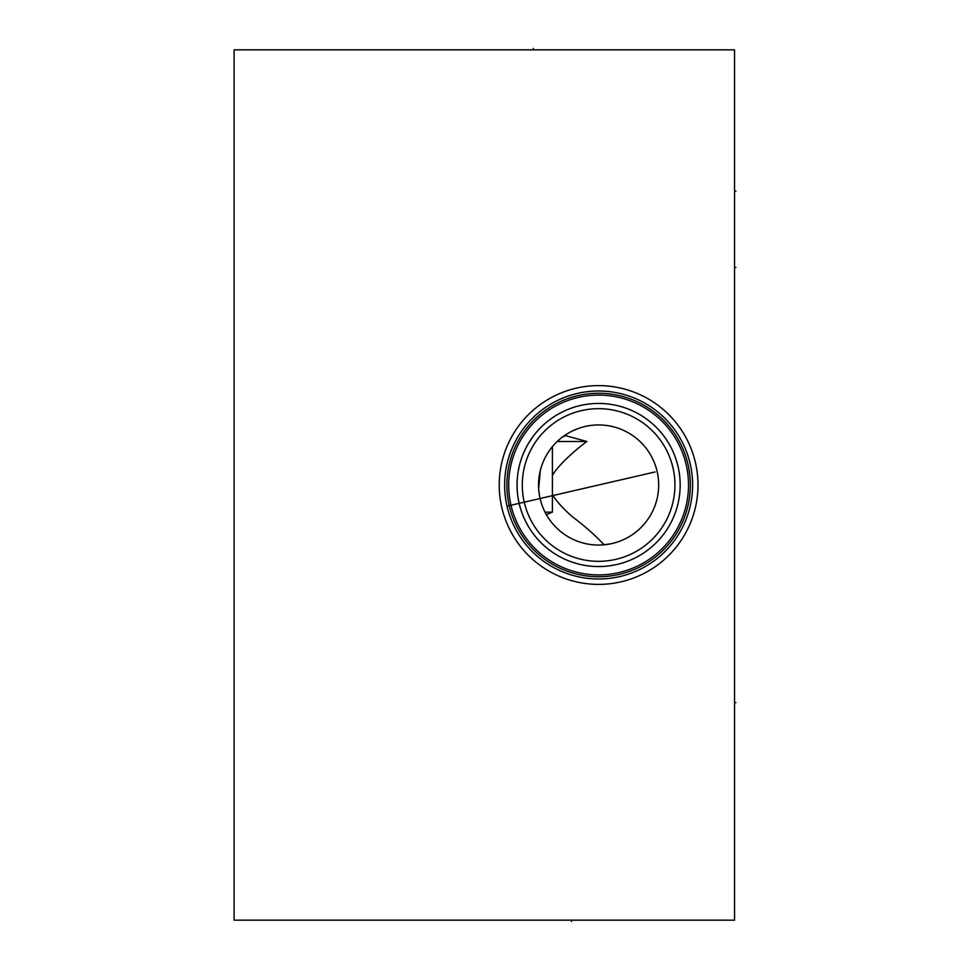 <?xml version="1.0" encoding="UTF-8"?>
<svg xmlns="http://www.w3.org/2000/svg" width="970" height="970" viewBox="0 0 970 970"><rect width="100%" height="100%" fill="white"/><g stroke="black" fill="none" stroke-linecap="round" stroke-linejoin="round"><path stroke-width="1.45" d="M234.109 49.834L234.109 920.166L734.557 920.166L734.557 49.834L234.109 49.834M499.223 485A99.389 99.389 0 0 1 598.611 385.611A99.389 99.389 0 0 1 698 485A99.389 99.389 0 0 1 598.611 584.389A99.389 99.389 0 0 1 499.223 485M504.618 485A93.993 93.993 0 0 1 598.611 391.007A93.993 93.993 0 0 1 692.604 485A93.993 93.993 0 0 1 598.611 578.993A93.993 93.993 0 0 1 504.618 485L504.618 485.073M513.36 524.6L513.688 525.291M513.47 524.843L513.191 524.236M512.754 523.266L512.318 522.26M511.845 521.157L511.36 519.956M510.85 518.671L510.341 517.301M509.82 515.858L509.311 514.355M508.813 512.79L508.328 511.178M507.868 509.529L507.431 507.843M505.297 496.288L505.394 497.113M507.019 506.146L655.089 471.966M506.667 504.521L506.34 502.896M506.037 501.284L505.77 499.695M505.54 498.131L505.334 496.616M505.164 495.149L505.018 493.742M504.909 492.396L504.739 489.935M504.691 488.832L504.618 485.509M506.873 485A91.738 91.738 0 0 1 598.611 393.262A91.738 91.738 0 0 1 690.349 485A91.738 91.738 0 0 1 598.611 576.738A91.738 91.738 0 0 1 506.873 485M508.704 485A89.907 89.907 0 0 1 598.611 395.093A89.907 89.907 0 0 1 688.518 485A89.907 89.907 0 0 1 598.611 574.907A89.907 89.907 0 0 1 508.704 485M517.192 480.283L517.058 485A81.553 81.553 0 0 1 598.611 403.447A81.553 81.553 0 0 1 680.164 485A81.553 81.553 0 0 1 598.611 566.553A81.553 81.553 0 0 1 517.058 485L517.192 489.68M518.283 499.077L519.253 503.757L518.283 499.077M520.49 508.401L522.018 512.997L520.49 508.401M522.175 513.433L523.812 517.483L522.175 513.421M524.467 518.95L525 520.114M525.849 521.824L528.104 525.97L525.849 521.824M533.839 534.555L535.779 536.992L533.827 534.531M538.52 540.132L541.284 543.006L538.52 540.132M544.085 545.637L546.874 548.038L544.085 545.637M549.638 550.208L552.391 552.185L549.638 550.208M524.976 520.041L524.515 519.047M568.105 560.624L565.146 559.375M561.969 557.859L558.781 556.162L561.969 557.859M555.58 554.27L552.403 552.197L555.58 554.27M610.506 565.68L615.247 564.831L610.506 565.68M617.344 564.37L619.224 563.897L617.344 564.37M620.885 563.449L622.303 563.036L620.885 563.449M607.911 566.019L605.183 566.286M602.37 566.468L596.501 566.529M593.482 566.395L590.427 566.14M584.219 565.267L581.054 564.637M577.877 563.873L571.451 561.897M575.222 406.879L573.052 407.558L575.222 406.879M570.772 408.346L568.384 409.255L570.772 408.346M563.4 411.438L558.15 414.19L563.4 411.438M555.458 415.803L552.718 417.585L555.458 415.803M547.165 421.732L546.146 422.568L547.165 421.732M541.539 426.739L538.75 429.613L541.539 426.739M528.698 443.023L533.294 436.173L528.735 442.95M523.897 452.311L525.958 447.958M522.078 456.821L520.538 461.441L522.078 456.821M519.277 466.121L518.307 470.826L519.277 466.121M578.423 428.437L573.791 430.316M571.9 431.213L569.96 432.22M569.851 432.28L567.983 433.347M565.971 434.584L565.498 435.639L586.874 441.483C578.12 447.691 557.811 465.139 552.391 475.494L552.391 446.649M564.237 435.76L562.26 437.203L565.498 435.639M552.391 475.494L552.391 494.506C555.725 500.302 562.079 507.468 571.451 516.004C584.716 525.995 595.592 535.598 604.092 544.8M545.043 512.16L552.391 512.16L552.391 494.506M543.6 509.08L542.303 505.867M541.187 502.557L540.254 499.15M539.514 495.67L538.98 492.142M538.665 488.577L540.302 470.632M541.26 467.176L542.424 463.818M543.746 460.568L545.164 457.61M545.237 457.464L546.874 454.506M547.08 454.166L548.62 451.717M548.923 451.28L550.475 449.098M566.213 434.439L568.178 433.226M568.214 433.202L570.117 432.135M570.336 432.014L572.021 431.153M573.028 430.668L574.155 430.159M552.391 512.16L546.401 514.682M574.313 539.914L571.451 538.556M568.978 537.234L566.492 535.743M564.031 534.094L561.582 532.275M559.169 530.287L557.01 528.311M556.792 528.104L554.488 525.74M554.367 525.595L552.609 523.606M552.282 523.206L550.451 520.866M550.172 520.502L548.208 517.653M577.368 428.825L579.138 428.194M581.879 427.321L584.619 426.594M586.547 426.169L587.711 425.939M588.499 425.806L590.378 425.515L588.499 425.806M592.015 425.309L593.397 425.175L592.015 425.309M538.556 485A60.055 60.055 0 0 1 598.611 424.945A60.055 60.055 0 0 1 658.666 485A60.055 60.055 0 0 1 598.611 545.055A60.055 60.055 0 0 1 538.556 485M586.874 441.483L557.229 441.483M607.05 544.461L608.711 544.194M609.839 544L610.954 543.77M612.361 543.455L614.143 543.006M616.314 542.388L618.302 541.733M622.17 540.241L620.739 540.823M619.066 541.466L617.162 542.109M616.714 542.254L613.319 543.224M612.797 543.358L610.385 543.891M610.251 543.915L602.794 544.91M602.528 544.922L599.787 545.043M598.15 545.055L597.011 545.031M594.21 544.897L591.397 544.619M588.572 544.206L587.735 544.061M585.747 543.661L582.885 542.957M580.036 542.109L577.174 541.102M522.284 485A76.327 76.327 0 0 0 598.611 561.327A76.327 76.327 0 0 0 674.938 485A76.327 76.327 0 0 0 598.611 408.673A76.327 76.327 0 0 0 522.284 485M579.187 405.799L580.945 405.387M581.418 405.278L584.655 404.648M583.673 404.829L581.466 405.266M571.451 920.166L571.451 921.5L571.451 920.166M734.557 191.175L735.89 191.175L734.557 191.175M734.557 267.417L735.89 267.417L734.557 267.417M734.557 702.583L735.89 702.583L734.557 702.583M533.33 49.834L533.33 48.5L533.33 49.834"/></g></svg>
